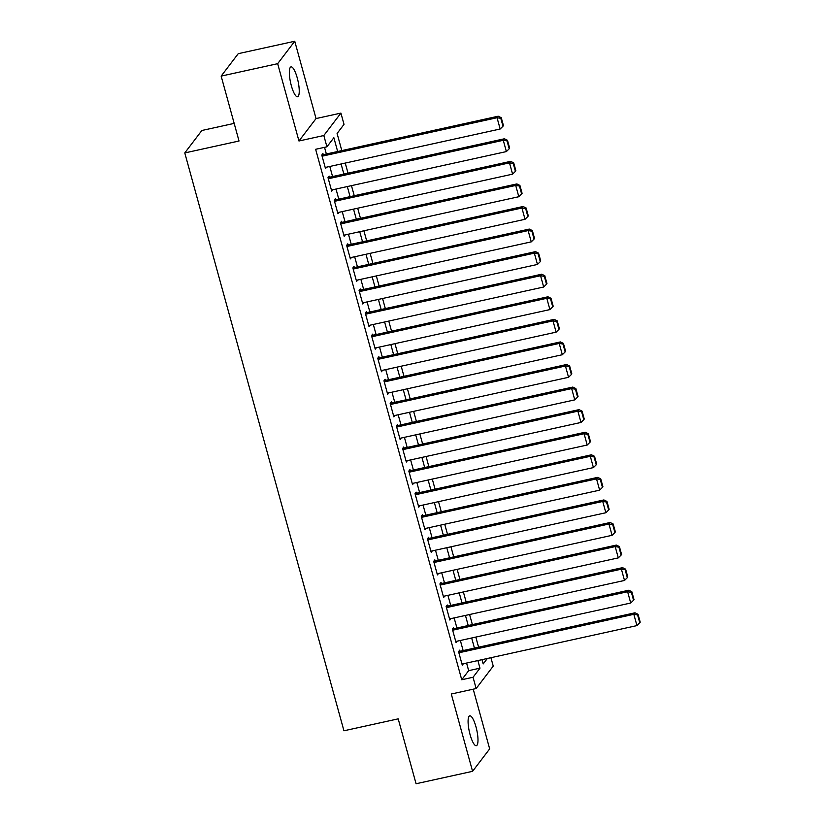 <?xml version="1.0" encoding="UTF-8"?>
<svg xmlns="http://www.w3.org/2000/svg" width="825" height="825" viewBox="0 0 825 825"><rect width="100%" height="100%" fill="white"/><g stroke="black" fill="none" stroke-linecap="round" stroke-linejoin="round"><path stroke-width="1.24" d="M475.994 726.887A15.293 3.805 77.6 0 0 469.755 715.832A15.293 3.805 77.6 0 0 470.085 734.642A15.293 3.805 77.6 0 0 476.324 745.697A15.293 3.805 77.6 0 0 475.994 726.887M297.248 77.932A15.293 3.805 77.6 0 0 291.008 66.877A15.293 3.805 77.6 0 0 291.338 85.697A15.293 3.805 77.6 0 0 297.577 96.752A15.293 3.805 77.6 0 0 297.248 77.932M490.916 657.7L493.237 666.115L476.149 688.545L473.045 677.263L479.975 668.167L477.881 660.567M234.176 123.389L201.857 130.494L184.779 152.934L343.942 730.785L398.197 718.853L416.068 783.75L472.581 771.323L489.668 748.894L473.22 689.195M184.779 152.934L239.023 141.003L221.152 76.106L238.239 53.677L294.752 41.25L277.664 63.68L298.959 140.993L323.823 135.527L340.911 113.097L344.015 124.379L337.095 133.475L341.808 150.593M298.959 140.993L316.047 118.563L294.752 41.25M316.047 118.563L340.911 113.097M221.152 76.106L277.664 63.68M460.03 651.265L459.711 650.131L458.566 651.647L462.289 665.197L463.382 663.754M453.812 628.691L453.502 627.567L452.347 629.083L456.07 642.623L457.174 641.18M447.593 606.117L447.284 604.993L446.129 606.509L449.852 620.049L450.955 618.616M441.375 583.543L441.066 582.419L439.911 583.935L443.644 597.475L444.737 596.042M435.157 560.979L434.847 559.845L433.692 561.361L437.425 574.901L438.518 573.468M428.938 538.405L428.629 537.271L427.474 538.787L431.207 552.337L432.3 550.894M422.72 515.831L422.41 514.697L421.255 516.213L424.988 529.763L426.082 528.32M416.501 493.257L416.192 492.133L415.037 493.649L418.77 507.189L419.863 505.746M410.283 470.683L409.973 469.559L408.818 471.075L412.552 484.615L413.645 483.182M404.064 448.109L403.755 446.985L402.6 448.501L406.333 462.041L407.426 460.608M397.856 425.545L397.537 424.411L396.382 425.927L400.115 439.467L401.208 438.034M391.638 402.971L391.328 401.837L390.173 403.353L393.896 416.903L395 415.46M385.419 380.397L385.11 379.263L383.955 380.779L387.678 394.329L388.781 392.886M379.201 357.823L378.892 356.699L377.737 358.215L381.47 371.755L382.563 370.312M372.983 335.249L372.673 334.125L371.518 335.641L375.251 349.181L376.344 347.748M366.764 312.675L366.455 311.551L365.3 313.067L369.033 326.607L370.126 325.174M360.546 290.111L360.236 288.977L359.081 290.493L362.814 304.033L363.907 302.6M354.327 267.537L354.018 266.403L352.863 267.919L356.596 281.469L357.689 280.026M348.109 244.963L347.799 243.829L346.644 245.345L350.377 258.895L351.471 257.452M341.89 222.389L341.581 221.265L340.426 222.781L344.159 236.321L345.252 234.888M335.682 199.815L335.363 198.691L334.207 200.207L337.941 213.747L339.034 212.314M329.464 177.241L329.154 176.117L327.999 177.633L331.722 191.173L332.815 189.74M337.662 151.501L333.857 137.723L326.937 146.819L315.635 149.294L461.742 679.748L468.672 670.653L466.579 663.053M463.134 650.574L460.36 640.478M456.926 628.011L454.142 617.915M450.708 605.437L447.923 595.341M444.489 582.863L441.705 572.767M438.271 560.288L435.487 550.192M432.052 537.714L429.268 527.618M425.834 515.14L423.05 505.044M419.616 492.577L416.831 482.481M413.397 470.002L410.623 459.907M407.179 447.428L404.405 437.332M400.96 424.854L398.186 414.758M394.752 402.28L391.968 392.184M388.534 379.717L385.749 369.621M382.315 357.142L379.531 347.047M376.097 334.568L373.312 324.472M369.878 311.994L367.094 301.898M363.66 289.42L360.876 279.324M357.442 266.846L354.657 256.75M351.223 244.282L348.449 234.187M345.005 221.708L342.231 211.612M338.786 199.134L336.012 189.038M332.568 176.56L329.794 166.464M326.36 153.986L324.524 147.345M323.245 154.677L322.936 153.543L321.781 155.059L325.504 168.599L326.607 167.166M476.149 688.545L451.285 694.011L472.581 771.323M461.742 679.748L473.045 677.263M326.937 146.819L323.823 135.527M482.027 659.66L483.202 663.919L487.338 658.494M345.242 163.072L348.026 173.167M351.46 185.635L354.245 195.731M357.679 208.209L360.463 218.305M363.897 230.783L366.682 240.879M370.116 253.358L372.9 263.453M376.334 275.932L379.108 286.028M382.552 298.506L385.327 308.602M388.771 321.069L391.545 331.165M394.979 343.643L397.763 353.739M401.198 366.218L403.982 376.313M407.416 388.792L410.2 398.887M413.634 411.366L416.419 421.462M419.853 433.94L422.637 444.036M426.071 456.503L428.856 466.599M432.29 479.077L435.074 489.173M438.508 501.652L441.282 511.748M444.727 524.226L447.501 534.322M450.945 546.8L453.719 556.896M457.163 569.374L459.938 579.47M463.372 591.938L466.156 602.033M469.59 614.512L472.374 624.607M475.808 637.086L478.593 647.182M474.437 648.089L471.663 637.993M468.229 625.525L465.444 615.429M462.01 602.951L459.226 592.855M455.792 580.377L453.007 570.281M449.573 557.803L446.789 547.707M443.355 535.229L440.571 525.133M437.137 512.665L434.352 502.569M430.918 490.091L428.134 479.995M424.7 467.517L421.926 457.421M418.481 444.943L415.707 434.847M412.263 422.369L409.489 412.273M406.055 399.795L403.27 389.699M399.836 377.231L397.052 367.135M393.618 354.657L390.833 344.561M387.399 332.083L384.615 321.987M381.181 309.509L378.397 299.413M374.963 286.935L372.178 276.839M368.744 264.361L365.96 254.265M362.526 241.797L359.752 231.701M356.307 219.223L353.533 209.127M350.089 196.649L347.315 186.553M343.87 174.075L341.096 163.979M468.672 670.653L479.975 668.167M322.09 156.193L497.052 117.727L498.207 116.212L321.832 154.987M325.194 167.475L500.156 129.009L497.052 117.727L500.806 118.315L502.982 126.215L503.446 125.606L501.27 117.707L500.806 118.315M498.207 116.212L501.27 117.707M502.982 126.215L500.156 129.009M328.309 178.757L503.271 140.291L504.426 138.775L328.051 177.55M331.413 190.049L506.375 151.583L503.271 140.291L507.024 140.889L509.2 148.789L509.654 148.18L507.478 140.281L507.024 140.889M504.426 138.775L507.478 140.281M509.2 148.789L506.375 151.583M334.527 201.331L509.489 162.865L510.644 161.349L334.269 200.124M337.631 212.623L512.593 174.157L509.489 162.865L513.243 163.463L515.419 171.363L515.873 170.754L513.697 162.855L513.243 163.463M510.644 161.349L513.697 162.855M515.419 171.363L512.593 174.157M340.746 223.905L515.707 185.439L516.862 183.923L340.488 222.698M343.85 235.197L518.812 196.721L515.707 185.439L519.451 186.027L521.627 193.937L522.091 193.328L519.915 185.429L519.451 186.027M516.862 183.923L519.915 185.429M521.627 193.937L518.812 196.721M346.954 246.479L521.926 208.013L523.081 206.498L346.706 245.273M350.068 257.761L525.03 219.295L521.926 208.013L525.669 208.601L527.845 216.501L528.309 215.903L526.133 207.993L525.669 208.601M523.081 206.498L526.133 207.993M527.845 216.501L525.03 219.295M353.172 269.053L528.134 230.588L529.289 229.072L352.925 267.847M356.287 280.335L531.248 241.869L528.134 230.588L531.888 231.175L534.064 239.075L534.528 238.466L532.352 230.567L531.888 231.175M529.289 229.072L532.352 230.567M534.064 239.075L531.248 241.869M359.391 291.627L534.352 253.162L535.507 251.646L359.143 290.421M362.505 302.909L537.467 264.443L534.352 253.162L538.106 253.749L540.282 261.649L540.746 261.04L538.57 253.141L538.106 253.749M535.507 251.646L538.57 253.141M540.282 261.649L537.467 264.443M365.609 314.191L540.571 275.725L541.726 274.209L365.362 312.984M368.723 325.483L543.685 287.017L540.571 275.725L544.325 276.323L546.501 284.223L546.965 283.614L544.789 275.715L544.325 276.323M541.726 274.209L544.789 275.715M546.501 284.223L543.685 287.017M371.827 336.765L546.789 298.299L547.944 296.783L371.58 335.558M374.932 348.057L549.904 309.592L546.789 298.299L550.543 298.897L552.719 306.797L553.183 306.188L551.007 298.289L550.543 298.897M547.944 296.783L551.007 298.289M552.719 306.797L549.904 309.592M378.046 359.339L553.008 320.873L554.163 319.358L377.798 358.132M381.15 370.621L556.122 332.155L553.008 320.873L556.762 321.461L558.938 329.361L559.402 328.762L557.226 320.863L556.762 321.461M554.163 319.358L557.226 320.863M558.938 329.361L556.122 332.155M384.264 381.913L559.226 343.448L560.381 341.932L384.007 380.707M387.368 393.195L562.33 354.729L559.226 343.448L562.98 344.035L565.156 351.935L565.62 351.337L563.444 343.427L562.98 344.035M560.381 341.932L563.444 343.427M565.156 351.935L562.33 354.729M390.483 404.487L565.445 366.022L566.6 364.506L390.225 403.281M393.587 415.769L568.549 377.303L565.445 366.022L569.198 366.609L571.374 374.509L571.828 373.9L569.652 366.001L569.198 366.609M566.6 364.506L569.652 366.001M571.374 374.509L568.549 377.303M396.701 427.061L571.663 388.585L572.818 387.069L396.443 425.855M399.805 438.343L574.767 399.877L571.663 388.585L575.417 389.183L577.593 397.083L578.047 396.474L575.871 388.575L575.417 389.183M572.818 387.069L575.871 388.575M577.593 397.083L574.767 399.877M402.92 449.625L577.882 411.159L579.037 409.643L402.662 448.418M406.024 460.917L580.986 422.452L577.882 411.159L581.625 411.757L583.801 419.657L584.265 419.048L582.089 411.149L581.625 411.757M579.037 409.643L582.089 411.149M583.801 419.657L580.986 422.452M409.128 472.199L584.1 433.733L585.255 432.218L408.88 470.993M412.242 483.491L587.204 445.026L584.1 433.733L587.843 434.332L590.019 442.231L590.483 441.623L588.308 433.723L587.843 434.332M585.255 432.218L588.308 433.723M590.019 442.231L587.204 445.026M415.346 494.773L590.318 456.308L591.463 454.792L415.099 493.567M418.461 506.055L593.423 467.589L590.318 456.308L594.062 456.895L596.238 464.795L596.702 464.197L594.526 456.297L594.062 456.895M591.463 454.792L594.526 456.297M596.238 464.795L593.423 467.589M421.565 517.347L596.527 478.882L597.682 477.366L421.317 516.141M424.679 528.629L599.641 490.163L596.527 478.882L600.28 479.469L602.456 487.369L602.92 486.76L600.744 478.861L600.28 479.469M597.682 477.366L600.744 478.861M602.456 487.369L599.641 490.163M427.783 539.921L602.745 501.456L603.9 499.94L427.536 538.715M430.897 551.203L605.859 512.737L602.745 501.456L606.499 502.043L608.675 509.943L609.139 509.334L606.963 501.435L606.499 502.043M603.9 499.94L606.963 501.435M608.675 509.943L605.859 512.737M434.002 562.485L608.963 524.019L610.118 522.503L433.754 561.278M437.116 573.777L612.078 535.312L608.963 524.019L612.717 524.618L614.893 532.517L615.357 531.908L613.181 524.009L612.717 524.618M610.118 522.503L613.181 524.009M614.893 532.517L612.078 535.312M440.22 585.059L615.182 546.593L616.337 545.077L439.972 583.852M443.324 596.351L618.296 557.886L615.182 546.593L618.936 547.192L621.112 555.091L621.576 554.482L619.4 546.583L618.936 547.192M616.337 545.077L619.4 546.583M621.112 555.091L618.296 557.886M446.438 607.633L621.4 569.167L622.555 567.652L446.181 606.427M449.543 618.925L624.504 580.449L621.4 569.167L625.154 569.766L627.33 577.665L627.794 577.057L625.618 569.157L625.154 569.766M622.555 567.652L625.618 569.157M627.33 577.665L624.504 580.449M452.657 630.207L627.619 591.742L628.774 590.226L452.399 629.001M455.761 641.489L630.723 603.023L627.619 591.742L631.373 592.329L633.548 600.229L634.012 599.631L631.826 591.731L631.373 592.329M628.774 590.226L631.826 591.731M633.548 600.229L630.723 603.023M458.875 652.781L633.837 614.316L634.992 612.8L458.618 651.575M461.979 664.063L636.941 625.597L633.837 614.316L637.591 614.903L639.767 622.803L640.221 622.194L638.045 614.295L637.591 614.903M634.992 612.8L638.045 614.295M639.767 622.803L636.941 625.597"/></g></svg>
